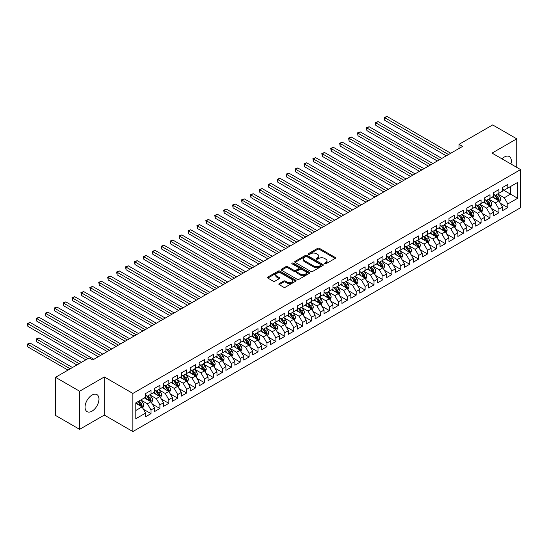 <?xml version="1.0" encoding="UTF-8"?>
<svg xmlns="http://www.w3.org/2000/svg" width="548" height="548" viewBox="0 0 548 548"><rect width="100%" height="100%" fill="white"/><g stroke="black" fill="none" stroke-linecap="round" stroke-linejoin="round"><path stroke-width="0.82" d="M324.622 263.807A0.87 0.5 0 0 0 325.848 263.807L335.15 258.437A1.24 0.712 0 0 0 335.513 257.93A1.24 0.712 0 0 0 335.15 257.423L319.388 248.326A1.24 0.712 0 0 0 317.635 248.326L308.332 253.697A0.87 0.5 0 0 0 308.079 254.053A0.87 0.5 0 0 0 308.332 254.402A0.87 0.5 0 0 0 309.558 254.402L310.764 253.71A3.966 2.288 0 0 1 316.367 253.71L317.682 254.471A3.966 2.288 0 0 1 318.84 256.087A3.966 2.288 0 0 1 317.682 257.704L316.477 258.396A0.87 0.5 0 0 0 316.223 258.752A0.87 0.5 0 0 0 316.477 259.108A0.87 0.5 0 0 0 317.703 259.108L318.902 258.409A3.966 2.288 0 0 1 324.512 258.409L325.82 259.17A3.966 2.288 0 0 1 326.985 260.786A3.966 2.288 0 0 1 325.82 262.403L324.622 263.102A0.87 0.5 0 0 0 324.368 263.451A0.87 0.5 0 0 0 324.622 263.807L324.622 263.102M92.009 411.158A9.843 5.679 120 0 0 98.441 402.485A9.843 5.679 120 0 0 96.928 394.601A9.843 5.679 120 0 0 92.009 395.087A9.843 5.679 120 0 0 85.584 403.76A9.843 5.679 120 0 0 87.091 411.644A9.843 5.679 120 0 0 92.009 411.158M510.914 163.989A9.843 5.679 120 0 0 509.284 156.529A9.843 5.679 120 0 0 504.365 157.016A9.843 5.679 120 0 0 502.009 158.852M279.192 283.617A1.24 0.712 0 0 0 278.829 284.117A1.24 0.712 0 0 0 279.192 284.624L283.617 287.179A1.24 0.712 0 0 0 285.364 287.179L295.701 281.213A1.24 0.712 0 0 0 296.064 280.706A1.24 0.712 0 0 0 295.701 280.199L279.939 271.102A1.24 0.712 0 0 0 278.185 271.102L267.849 277.069A1.24 0.712 0 0 0 267.486 277.576A1.24 0.712 0 0 0 267.849 278.076L273.192 281.165A1.24 0.712 0 0 0 274.945 281.165L279.364 278.61A1.24 0.712 0 0 0 279.727 278.103A1.24 0.712 0 0 0 279.364 277.596L276.719 276.069A3.315 1.911 0 0 1 275.747 274.719A3.315 1.911 0 0 1 277.795 272.952A3.315 1.911 0 0 1 281.405 273.363L291.783 279.357A3.315 1.911 0 0 1 292.748 280.706A3.315 1.911 0 0 1 290.707 282.473A3.315 1.911 0 0 1 287.097 282.062L285.364 281.062A1.24 0.712 0 0 0 283.617 281.062L279.192 283.617L279.192 284.624M79.611 391.224L79.611 429.337L104.319 415.076L104.319 376.955L79.611 391.224L55.519 377.319L89.153 357.899L92.722 359.961L462.608 146.405L459.039 144.343L459.039 148.467M104.319 376.955L132.869 393.437L520.6 169.585L520.6 207.699L132.869 431.557L132.869 393.437M516.764 167.373L516.764 138.836L492.049 153.104L520.6 169.585M516.764 138.836L492.673 124.93L459.039 144.343M310.846 271.459A1.24 0.712 0 0 0 312.6 271.459L322.936 265.492A1.24 0.712 0 0 0 323.299 264.985A1.24 0.712 0 0 0 322.936 264.479L307.168 255.375A1.24 0.712 0 0 0 305.421 255.375L295.084 261.341A1.24 0.712 0 0 0 294.721 261.848A1.24 0.712 0 0 0 295.084 262.355L310.846 271.459M292.413 263.999A0.87 0.5 0 0 1 293.29 264.115L309.298 273.363L298.982 279.316A1.24 0.712 0 0 1 297.228 279.316L281.466 270.219L281.466 269.205A1.24 0.712 0 0 0 281.103 269.712A1.24 0.712 0 0 0 281.466 270.219M281.466 269.205L285.892 266.65A1.24 0.712 0 0 1 287.645 266.65L294.036 270.342A1.24 0.712 0 0 0 295.783 270.342L298.722 268.65A1.24 0.712 0 0 0 299.085 268.143A1.24 0.712 0 0 0 298.722 267.636L292.063 263.794A0.87 0.5 0 0 1 291.81 263.444A0.87 0.5 0 0 1 292.344 262.978A0.87 0.5 0 0 1 293.29 263.088L309.319 272.342A1.24 0.712 0 0 1 309.682 272.842A1.24 0.712 0 0 1 309.319 273.349L309.319 272.342M502.489 189.519L510.517 194.156L510.517 186.532L517.655 182.409L507.845 188.074L507.845 184.423L502.489 187.512L502.489 191.17L498.92 193.225L498.92 189.574L493.57 192.663L493.57 196.321L490.001 198.376L490.001 194.718L484.644 197.814L484.644 201.472L481.076 203.527L481.076 199.869L475.726 202.966L475.726 206.617L472.157 208.678L472.157 205.021L466.8 208.117L466.8 211.768L463.231 213.83L463.231 210.172L457.881 213.261L457.881 216.919L454.313 218.981L454.313 215.323L448.963 218.412L448.963 222.07L445.394 224.132L445.394 220.474L440.037 223.563L440.037 227.221L436.468 229.283L436.468 225.625L431.118 228.715L431.118 232.373L427.55 234.434L427.55 230.776L422.193 233.866L422.193 237.524L418.624 239.586L418.624 235.928L413.274 239.017L413.274 242.675L409.705 244.737L409.705 241.079L404.356 244.168L404.356 247.826L400.787 249.888L400.787 246.23L395.43 249.319L395.43 252.977L391.861 255.039L391.861 251.381L386.511 254.471L386.511 258.129L382.942 260.19L382.942 256.533L377.586 259.622L377.586 263.28L374.017 265.342L374.017 261.684L368.667 264.773L368.667 268.431L365.098 270.493L365.098 266.835L359.741 269.924L359.741 273.582L356.179 275.637L356.179 271.986L350.823 275.075L350.823 278.733L347.254 280.788L347.254 277.137L341.904 280.227L341.904 283.885L338.335 285.94L338.335 282.282L332.979 285.378L332.979 289.036L329.41 291.091L329.41 287.433L324.06 290.529L324.06 294.18L320.491 296.242L320.491 292.584L315.134 295.68L315.134 299.331L311.565 301.393L311.565 297.735L306.216 300.825L306.216 304.483L302.647 306.544L302.647 302.886L297.297 305.976L297.297 309.634L293.728 311.696L293.728 308.038L288.371 311.127L288.371 314.785L284.802 316.847L284.802 313.189L279.453 316.278L279.453 319.936L275.884 321.998L275.884 318.34L270.527 321.429L270.527 325.087L266.958 327.149L266.958 323.491L261.608 326.581L261.608 330.239L258.04 332.3L258.04 328.642L252.69 331.732L252.69 335.39L249.121 337.452L249.121 333.794L243.764 336.883L243.764 340.541L240.195 342.603L240.195 338.945L234.845 342.034L234.845 345.692L231.277 347.754L231.277 344.096L225.92 347.185L225.92 350.843L222.351 352.905L222.351 349.247L217.001 352.337L217.001 355.995L213.432 358.056L213.432 354.398L208.076 357.488L208.076 361.146L204.514 363.201L204.514 359.55L199.157 362.639L199.157 366.297L195.588 368.352L195.588 364.701L190.238 367.79L190.238 371.448L186.669 373.503L186.669 369.845L181.313 372.941L181.313 376.599L177.744 378.654L177.744 374.996L172.394 378.093L172.394 381.744L168.825 383.805L168.825 380.148L163.468 383.244L163.468 386.895L159.9 388.957L159.9 385.299L154.55 388.388L154.55 392.046L150.981 394.108L150.981 390.45L145.631 393.539L145.631 397.197L135.815 402.862L135.815 418.727L145.631 413.062L142.062 406.883L135.815 403.28M517.655 182.409L517.655 198.273L507.845 203.938L504.276 197.76L497.803 194.026M500.303 203.246L507.845 207.596L507.845 203.938M507.845 207.596L502.489 210.692L502.489 207.034L498.92 209.089L495.351 202.911L488.885 199.177M491.385 208.398L498.92 212.747L498.92 209.089M498.92 212.747L493.57 215.837L493.57 212.186L490.001 214.241L486.432 208.062L479.959 204.329M482.459 213.549L490.001 217.899L490.001 214.241M490.001 217.899L484.644 220.988L484.644 217.337L481.076 219.392L477.507 213.213L471.04 209.48M473.541 218.7L481.076 223.05L481.076 219.392M481.076 223.05L475.726 226.139L475.726 222.481L472.157 224.543L468.588 218.364L462.122 214.631M464.615 223.851L472.157 228.201L472.157 224.543M472.157 228.201L466.8 231.29L466.8 227.632L463.231 229.694L459.669 223.516L453.196 219.782M455.696 229.002L463.231 233.352L463.231 229.694M463.231 233.352L457.881 236.441L457.881 232.784L454.313 234.845L450.744 228.667L444.277 224.933M446.778 234.154L454.313 238.503L454.313 234.845M454.313 238.503L448.963 241.593L448.963 237.935L445.394 239.997L441.825 233.818L435.352 230.085M437.852 239.305L445.394 243.655L445.394 239.997M445.394 243.655L440.037 246.744L440.037 243.086L436.468 245.148L432.899 238.969L426.433 235.236M428.933 244.456L436.468 248.806L436.468 245.148M436.468 248.806L431.118 251.895L431.118 248.237L427.55 250.299L423.981 244.12L417.514 240.38M420.008 249.6L427.55 253.957L427.55 250.299M427.55 253.957L422.193 257.046L422.193 253.388L418.624 255.45L415.055 249.272L408.589 245.531M411.089 254.751L418.624 259.108L418.624 255.45M418.624 259.108L413.274 262.197L413.274 258.54L409.705 260.601L406.137 254.416L399.67 250.683M402.164 259.903L409.705 264.259L409.705 260.601M409.705 264.259L404.356 267.349L404.356 263.691L400.787 265.753L397.218 259.567L390.745 255.834M393.245 265.054L400.787 269.411L400.787 265.753M400.787 269.411L395.43 272.5L395.43 268.842L391.861 270.904L388.292 264.718L381.826 260.985M384.326 270.205L391.861 274.562L391.861 270.904M391.861 274.562L386.511 277.651L386.511 273.993L382.942 276.055L379.374 269.869L372.907 266.136M375.401 275.356L382.942 279.713L382.942 276.055M382.942 279.713L377.586 282.802L377.586 279.144L374.017 281.206L370.448 275.021L363.982 271.287M366.482 280.508L374.017 284.857L374.017 281.206M374.017 284.857L368.667 287.953L368.667 284.296L365.098 286.357L361.529 280.172L355.063 276.439M357.556 285.659L365.098 290.008L365.098 286.357M365.098 290.008L359.741 293.105L359.741 289.447L356.179 291.502L352.611 285.323L346.137 281.59M348.638 290.81L356.179 295.16L356.179 291.502M356.179 295.16L350.823 298.256L350.823 294.598L347.254 296.653L343.685 290.474L337.219 286.741M339.719 295.961L347.254 300.311L347.254 296.653M347.254 300.311L341.904 303.4L341.904 299.749L338.335 301.804L334.766 295.625L328.293 291.892M330.793 301.112L338.335 305.462L338.335 301.804M338.335 305.462L332.979 308.551L332.979 304.9L329.41 306.955L325.841 300.777L319.374 297.043M321.875 306.264L329.41 310.613L329.41 306.955M329.41 310.613L324.06 313.703L324.06 310.045L320.491 312.107L316.922 305.928L310.456 302.195M312.949 311.415L320.491 315.764L320.491 312.107M320.491 315.764L315.134 318.854L315.134 315.196L311.565 317.258L307.997 311.079L301.53 307.346M304.03 316.566L311.565 320.916L311.565 317.258M311.565 320.916L306.216 324.005L306.216 320.347L302.647 322.409L299.078 316.23L292.611 312.497M295.112 321.717L302.647 326.067L302.647 322.409M302.647 326.067L297.297 329.156L297.297 325.498L293.728 327.56L290.159 321.381L283.686 317.648M286.186 326.868L293.728 331.218L293.728 327.56M293.728 331.218L288.371 334.307L288.371 330.65L284.802 332.711L281.234 326.533L274.767 322.799M277.267 332.019L284.802 336.369L284.802 332.711M284.802 336.369L279.453 339.459L279.453 335.801L275.884 337.863L272.315 331.684L265.849 327.944M268.342 337.164L275.884 341.52L275.884 337.863M275.884 341.52L270.527 344.61L270.527 340.952L266.958 343.014L263.389 336.835L256.923 333.095M259.423 342.315L266.958 346.672L266.958 343.014M266.958 346.672L261.608 349.761L261.608 346.103L258.04 348.165L254.471 341.979L248.004 338.246M250.498 347.466L258.04 351.823L258.04 348.165M258.04 351.823L252.69 354.912L252.69 351.254L249.121 353.316L245.552 347.131L239.079 343.397M241.579 352.617L249.121 356.974L249.121 353.316M249.121 356.974L243.764 360.063L243.764 356.406L240.195 358.467L236.626 352.282L230.16 348.549M232.66 357.769L240.195 362.125L240.195 358.467M240.195 362.125L234.845 365.215L234.845 361.557L231.277 363.619L227.708 357.433L221.241 353.7M223.735 362.92L231.277 367.276L231.277 363.619M231.277 367.276L225.92 370.366L225.92 366.708L222.351 368.77L218.782 362.584L212.316 358.851M214.816 368.071L222.351 372.421L222.351 368.77M222.351 372.421L217.001 375.517L217.001 371.859L213.432 373.921L209.863 367.735L203.397 364.002M205.89 373.222L213.432 377.572L213.432 373.921M213.432 377.572L208.076 380.668L208.076 377.01L204.514 379.065L200.945 372.887L194.471 369.153M196.972 378.373L204.514 382.723L204.514 379.065M204.514 382.723L199.157 385.819L199.157 382.161L195.588 384.216L192.019 378.038L185.553 374.305M188.053 383.525L195.588 387.874L195.588 384.216M195.588 387.874L190.238 390.964L190.238 387.313L186.669 389.368L183.101 383.189L176.627 379.456M179.128 388.676L186.669 393.026L186.669 389.368M186.669 393.026L181.313 396.115L181.313 392.464L177.744 394.519L174.175 388.34L167.709 384.607M170.209 393.827L177.744 398.177L177.744 394.519M177.744 398.177L172.394 401.266L172.394 397.608L168.825 399.67L165.256 393.491L158.79 389.758M161.283 398.978L168.825 403.328L168.825 399.67M168.825 403.328L163.468 406.417L163.468 402.759L159.9 404.821L156.331 398.643L149.864 394.909M152.365 404.129L159.9 408.479L159.9 404.821M159.9 408.479L154.55 411.569L154.55 407.911L150.981 409.973L147.412 403.794L140.946 400.061M143.439 409.281L150.981 413.63L150.981 409.973M150.981 413.63L145.631 416.72L145.631 413.062M145.631 395.142L147.412 396.17L150.981 394.108M135.815 410.486L142.062 406.883M154.55 389.991L156.331 391.019L159.9 388.957M147.412 403.794L150.981 401.732L144.377 397.923M154.55 407.911L150.981 401.732M163.468 384.84L165.256 385.867L168.825 383.805M156.331 398.643L159.9 396.581L153.303 392.772M163.468 402.759L159.9 396.581M172.394 379.689L174.175 380.716L177.744 378.654M165.256 393.491L168.825 391.43L162.222 387.621M172.394 397.608L168.825 391.43M181.313 374.537L183.101 375.565L186.669 373.503M174.175 388.34L177.744 386.278L171.14 382.47M181.313 392.464L177.744 386.278M190.238 369.386L192.019 370.414L195.588 368.352M183.101 383.189L186.669 381.127L180.066 377.319M190.238 387.313L186.669 381.127M199.157 364.235L200.945 365.263L204.514 363.201M192.019 378.038L195.588 375.976L188.985 372.167M199.157 382.161L195.588 375.976M208.076 359.084L209.863 360.111L213.432 358.056M200.945 372.887L204.514 370.825L197.91 367.016M208.076 377.01L204.514 370.825M217.001 353.933L218.782 354.96L222.351 352.905M209.863 367.735L213.432 365.674L206.829 361.865M217.001 371.859L213.432 365.674M225.92 348.781L227.708 349.809L231.277 347.754M218.782 362.584L222.351 360.522L215.754 356.714M225.92 366.708L222.351 360.522M234.845 343.63L236.626 344.658L240.195 342.603M227.708 357.433L231.277 355.378L224.673 351.563M234.845 361.557L231.277 355.378M243.764 338.479L245.552 339.513L249.121 337.452M236.626 352.282L240.195 350.227L233.592 346.411M243.764 356.406L240.195 350.227M252.69 333.328L254.471 334.362L258.04 332.3M245.552 347.131L249.121 345.076L242.517 341.26M252.69 351.254L249.121 345.076M261.608 328.177L263.389 329.211L266.958 327.149M254.471 341.979L258.04 339.924L251.436 336.109M261.608 346.103L258.04 339.924M270.527 323.025L272.315 324.06L275.884 321.998M263.389 336.835L266.958 334.773L260.362 330.958M270.527 340.952L266.958 334.773M279.453 317.874L281.234 318.909L284.802 316.847M272.315 331.684L275.884 329.622L269.28 325.807M279.453 335.801L275.884 329.622M288.371 312.723L290.159 313.757L293.728 311.696M281.234 326.533L284.802 324.471L278.199 320.655M288.371 330.65L284.802 324.471M297.297 307.579L299.078 308.606L302.647 306.544M290.159 321.381L293.728 319.32L287.125 315.511M297.297 325.498L293.728 319.32M306.216 302.428L307.997 303.455L311.565 301.393M299.078 316.23L302.647 314.168L296.043 310.36M306.216 320.347L302.647 314.168M315.134 297.276L316.922 298.304L320.491 296.242M307.997 311.079L311.565 309.017L304.969 305.209M315.134 315.196L311.565 309.017M324.06 292.125L325.841 293.153L329.41 291.091M316.922 305.928L320.491 303.866L313.888 300.057M324.06 310.045L320.491 303.866M332.979 286.974L334.766 288.001L338.335 285.94M325.841 300.777L329.41 298.715L322.806 294.906M332.979 304.9L329.41 298.715M341.904 281.823L343.685 282.85L347.254 280.788M334.766 295.625L338.335 293.564L331.732 289.755M341.904 299.749L338.335 293.564M350.823 276.671L352.611 277.699L356.179 275.637M343.685 290.474L347.254 288.412L340.651 284.604M350.823 294.598L347.254 288.412M359.741 271.52L361.529 272.548L365.098 270.493M352.611 285.323L356.179 283.261L349.576 279.453M359.741 289.447L356.179 283.261M368.667 266.369L370.448 267.397L374.017 265.342M361.529 280.172L365.098 278.11L358.495 274.301M368.667 284.296L365.098 278.11M377.586 261.218L379.374 262.245L382.942 260.19M370.448 275.021L374.017 272.959L367.42 269.15M377.586 279.144L374.017 272.959M386.511 256.067L388.292 257.094L391.861 255.039M379.374 269.869L382.942 267.814L376.339 263.999M386.511 273.993L382.942 267.814M395.43 250.916L397.218 251.95L400.787 249.888M388.292 264.718L391.861 262.663L385.258 258.848M395.43 268.842L391.861 262.663M404.356 245.764L406.137 246.799L409.705 244.737M397.218 259.567L400.787 257.512L394.183 253.697M404.356 263.691L400.787 257.512M413.274 240.613L415.055 241.647L418.624 239.586M406.137 254.416L409.705 252.361L403.102 248.545M413.274 258.54L409.705 252.361M422.193 235.462L423.981 236.496L427.55 234.434M415.055 249.272L418.624 247.21L412.028 243.394M422.193 253.388L418.624 247.21M431.118 230.311L432.899 231.345L436.468 229.283M423.981 244.12L427.55 242.058L420.946 238.243M431.118 248.237L427.55 242.058M440.037 225.16L441.825 226.194L445.394 224.132M432.899 238.969L436.468 236.907L429.865 233.092M440.037 243.086L436.468 236.907M448.963 220.015L450.744 221.043L454.313 218.981M441.825 233.818L445.394 231.756L438.79 227.947M448.963 237.935L445.394 231.756M457.881 214.864L459.669 215.891L463.231 213.83M450.744 228.667L454.313 226.605L447.709 222.796M457.881 232.784L454.313 226.605M466.8 209.713L468.588 210.74L472.157 208.678M459.669 223.516L463.231 221.454L456.635 217.645M466.8 227.632L463.231 221.454M475.726 204.562L477.507 205.589L481.076 203.527M468.588 218.364L472.157 216.302L465.553 212.494M475.726 222.481L472.157 216.302M484.644 199.41L486.432 200.438L490.001 198.376M477.507 213.213L481.076 211.151L474.479 207.343M484.644 217.337L481.076 211.151M493.57 194.259L495.351 195.287L498.92 193.225M486.432 208.062L490.001 206L483.398 202.191M493.57 212.186L490.001 206M502.489 189.108L504.276 190.135L507.845 188.074M495.351 202.911L498.92 200.849L492.316 197.04M502.489 207.034L498.92 200.849M55.519 377.319L55.519 415.432L79.611 429.337M104.319 415.076L132.869 431.557M504.276 197.76L510.517 194.156L517.655 198.273M324.964 263.931L325.82 263.437A3.966 2.288 0 0 0 326.985 261.821L326.985 260.786M318.84 256.087L318.84 257.115A3.966 2.288 0 0 1 317.682 258.731L316.819 259.231M335.15 257.423L335.15 258.437L319.388 249.354A1.24 0.712 0 0 0 317.635 249.354L308.675 254.525M322.916 265.499L307.168 256.409A1.24 0.712 0 0 0 305.421 256.409L295.105 262.362L295.084 261.341M320.744 265.335A0.87 0.5 0 0 0 320.998 264.985A0.87 0.5 0 0 0 320.744 264.629L306.907 256.642A0.87 0.5 0 0 0 305.681 256.642L304.414 257.375A3.966 2.288 0 0 0 303.25 258.992A3.966 2.288 0 0 0 304.414 260.608L313.867 266.068A3.966 2.288 0 0 0 319.477 266.068L320.744 265.335L320.744 266.369A0.87 0.5 0 0 0 320.998 266.013L320.998 264.985M303.25 258.992L303.25 260.026A3.966 2.288 0 0 0 304.414 261.643L304.414 260.608M320.744 266.369L319.477 267.102A3.966 2.288 0 0 1 313.867 267.102L304.414 261.643M281.487 270.226L285.892 267.684L285.892 266.65M299.085 268.143L299.085 269.171A1.24 0.712 0 0 1 298.722 269.678L295.783 271.376A1.24 0.712 0 0 1 294.036 271.376L287.645 267.684A1.24 0.712 0 0 0 285.892 267.684M300.667 274.171A3.315 1.911 0 0 0 304.277 274.589A3.315 1.911 0 0 0 306.325 272.822A3.315 1.911 0 0 0 305.352 271.466L301.695 269.356A1.24 0.712 0 0 0 299.948 269.356L297.009 271.048A1.24 0.712 0 0 0 296.653 271.555A1.24 0.712 0 0 0 297.009 272.061L300.667 274.171L300.667 275.206A3.315 1.911 0 0 0 304.277 275.617A3.315 1.911 0 0 0 306.325 273.849L306.325 272.822M296.653 271.555L296.653 272.589A1.24 0.712 0 0 0 297.009 273.089L297.009 272.061M300.667 275.206L297.009 273.089M292.748 280.706L292.748 281.741A3.315 1.911 0 0 1 290.707 283.508A3.315 1.911 0 0 1 287.097 283.09L285.364 282.09A1.24 0.712 0 0 0 283.617 282.09L279.206 284.638M275.747 274.719L275.747 275.747A3.315 1.911 0 0 0 276.719 277.096L276.719 276.069M279.35 278.617L276.719 277.096M295.68 281.22L279.939 272.13A1.24 0.712 0 0 0 278.185 272.13L267.869 278.089M499.584 201.993L500.687 199.294A3.343 1.932 -120 0 0 499.618 196.451L497.728 193.917M494.707 198.417L493.262 196.492M384.751 140.911L428.44 166.133L366.907 130.609L366.907 128.033L369.14 126.746L432.899 163.557M494.358 194.718L496.851 198.047A3.343 1.932 60 0 1 497.81 200.054L498.879 199.438A3.343 1.932 -120 0 0 497.927 197.424L496.029 194.896M494.947 195.054L497.289 198.177A1.706 0.986 60 0 1 497.598 198.698L498.879 199.438M448.511 154.543L384.751 117.731L386.984 116.443L450.744 153.255M446.284 155.831L384.751 120.307L384.751 117.731L384.264 117.45L386.984 116.443M384.751 120.307L384.264 117.45M490.659 207.144L491.768 204.445A3.343 1.932 -120 0 0 490.7 201.602L488.802 199.068M485.781 203.568L484.343 201.643M375.832 146.063L419.521 171.284L357.988 135.76L357.988 133.185L360.221 131.897L423.981 168.709M485.439 199.862L487.932 203.198A3.343 1.932 60 0 1 488.891 205.205L489.96 204.589A3.343 1.932 -120 0 0 489.001 202.575L487.11 200.047M486.028 200.205L488.364 203.329A1.706 0.986 60 0 1 488.679 203.849L489.96 204.589M481.74 212.295L482.843 209.596A3.343 1.932 -120 0 0 481.774 206.747L479.884 204.219M476.863 208.72L475.417 206.795M366.907 151.214L410.596 176.435L349.069 140.911L349.069 138.336L351.295 137.048L415.055 173.86M476.513 205.014L479.014 208.35A3.343 1.932 60 0 1 479.966 210.357L481.041 209.74A3.343 1.932 -120 0 0 480.082 207.726L478.185 205.199M477.103 205.356L479.445 208.48A1.706 0.986 60 0 1 479.753 209L481.041 209.74M439.592 159.694L375.832 122.882L378.058 121.594L441.825 158.406M437.359 160.982L375.832 125.458L375.832 122.882L375.339 122.601L378.058 121.594M375.832 125.458L375.339 122.601M430.673 164.845L366.42 127.753L369.14 126.746M366.907 130.609L366.42 127.753M472.814 217.446L473.924 214.748A3.343 1.932 -120 0 0 472.856 211.898L470.958 209.37M467.937 213.871L466.499 211.946M357.988 156.365L401.677 181.587L340.144 146.063L340.144 143.487L342.377 142.199L406.137 179.011M467.595 210.165L470.088 213.494A3.343 1.932 60 0 1 471.047 215.508L472.116 214.891A3.343 1.932 -120 0 0 471.164 212.877L469.266 210.35M468.184 210.507L470.526 213.631A1.706 0.986 60 0 1 470.835 214.152L472.116 214.891M463.896 222.598L464.999 219.899A3.343 1.932 -120 0 0 463.937 217.049L462.039 214.521M459.019 219.022L457.58 217.097M349.069 161.516L392.752 186.738L331.225 151.214L331.225 148.638L333.451 147.35L397.218 184.162M458.676 215.316L461.169 218.645A3.343 1.932 60 0 1 462.128 220.659L463.197 220.043A3.343 1.932 -120 0 0 462.238 218.029L460.341 215.501M459.258 215.659L461.601 218.782A1.706 0.986 60 0 1 461.909 219.303L463.197 220.043M421.748 169.996L357.495 132.904L360.221 131.897M357.988 135.76L357.495 132.904M412.829 175.148L348.576 138.055L351.295 137.048M349.069 140.911L348.576 138.055M454.97 227.749L456.08 225.05A3.343 1.932 -120 0 0 455.011 222.2L453.114 219.673M450.1 224.173L448.654 222.248M340.144 166.667L383.833 191.889L322.299 156.365L322.299 153.789L324.532 152.502L388.292 189.313M449.75 220.467L452.244 223.796A3.343 1.932 60 0 1 453.203 225.81L454.271 225.194A3.343 1.932 -120 0 0 453.319 223.18L451.422 220.652M450.34 220.81L452.682 223.933A1.706 0.986 60 0 1 452.99 224.454L454.271 225.194M403.903 180.299L339.65 143.206L342.377 142.199M340.144 146.063L339.65 143.206M446.051 232.9L447.154 230.201A3.343 1.932 -120 0 0 446.093 227.352L444.195 224.824M441.174 229.324L439.736 227.399M331.225 171.819L374.914 197.04L313.381 161.516L313.381 158.941L315.607 157.653L379.374 194.465M440.832 225.618L443.325 228.948A3.343 1.932 60 0 1 444.284 230.961L445.353 230.345A3.343 1.932 -120 0 0 444.394 228.331L442.503 225.803M441.421 225.961L443.757 229.085A1.706 0.986 60 0 1 444.072 229.598L445.353 230.345M394.985 185.45L330.732 148.35L333.451 147.35M331.225 151.214L330.732 148.35M437.133 238.051L438.236 235.352A3.343 1.932 -120 0 0 437.167 232.503L435.276 229.975M432.256 234.476L430.81 232.551M322.299 176.97L365.989 202.191L304.455 166.667L304.455 164.092L306.688 162.804L370.448 199.616M431.906 230.77L434.406 234.099A3.343 1.932 60 0 1 435.359 236.113L436.434 235.496A3.343 1.932 -120 0 0 435.475 233.482L433.578 230.955M432.495 231.112L434.838 234.236A1.706 0.986 60 0 1 435.146 234.75L436.434 235.496M428.207 243.202L429.317 240.504A3.343 1.932 -120 0 0 428.248 237.654L426.351 235.126M423.33 239.62L421.892 237.702M313.381 182.121L357.07 207.343L295.536 171.819L295.536 169.243L297.769 167.955L361.529 204.767M422.988 235.921L425.481 239.25A3.343 1.932 60 0 1 426.44 241.264L427.509 240.647A3.343 1.932 -120 0 0 426.55 238.633L424.659 236.106M423.577 236.263L425.919 239.387A1.706 0.986 60 0 1 426.228 239.901L427.509 240.647M419.289 248.354L420.391 245.655A3.343 1.932 -120 0 0 419.323 242.805L417.432 240.277M414.411 244.771L412.973 242.853M304.455 187.265L348.144 212.494L286.618 176.97L286.618 174.394L288.844 173.106L352.611 209.918M414.069 241.072L416.562 244.401A3.343 1.932 60 0 1 417.514 246.415L418.59 245.792A3.343 1.932 -120 0 0 417.631 243.785L415.733 241.257M414.651 241.415L416.994 244.538A1.706 0.986 60 0 1 417.302 245.052L418.59 245.792M410.363 253.505L411.473 250.806A3.343 1.932 -120 0 0 410.404 247.956L408.507 245.429M405.486 249.922L404.047 248.004M295.536 192.417L339.226 217.645L277.692 182.114L277.692 179.539L279.925 178.258L343.685 215.069M405.143 246.223L407.637 249.552A3.343 1.932 60 0 1 408.596 251.566L409.664 250.943A3.343 1.932 -120 0 0 408.712 248.936L406.815 246.408M405.732 246.566L408.075 249.689A1.706 0.986 60 0 1 408.383 250.203L409.664 250.943M401.444 258.656L402.547 255.957A3.343 1.932 -120 0 0 401.485 253.108L399.588 250.58M396.567 255.073L395.129 253.155M286.618 197.568L330.3 222.796L268.773 187.265L268.773 184.69L271 183.402L334.766 220.221M396.225 251.374L398.718 254.704A3.343 1.932 60 0 1 399.677 256.717L400.746 256.094A3.343 1.932 -120 0 0 399.787 254.087L397.896 251.553M396.814 251.71L399.15 254.841A1.706 0.986 60 0 1 399.465 255.354L400.746 256.094M392.526 263.807L393.628 261.101A3.343 1.932 -120 0 0 392.56 258.259L390.669 255.731M387.648 260.225L386.203 258.3M277.692 202.719L321.381 227.947L259.848 192.417L259.848 189.841L262.081 188.553L325.841 225.372M387.299 256.526L389.792 259.855A3.343 1.932 60 0 1 390.751 261.869L391.82 261.245A3.343 1.932 -120 0 0 390.868 259.238L388.97 256.704M387.888 256.861L390.231 259.992A1.706 0.986 60 0 1 390.539 260.506L391.82 261.245M383.6 268.952L384.71 266.253A3.343 1.932 -120 0 0 383.641 263.41L381.744 260.875M378.723 265.376L377.284 263.451M268.773 207.87L312.463 233.092L250.929 197.568L250.929 194.992L253.162 193.704L316.922 230.516M378.38 261.677L380.874 265.006A3.343 1.932 60 0 1 381.833 267.013L382.901 266.397A3.343 1.932 -120 0 0 381.942 264.389L380.052 261.855M378.969 262.013L381.305 265.143A1.706 0.986 60 0 1 381.62 265.657L382.901 266.397M374.681 274.103L375.784 271.404A3.343 1.932 -120 0 0 374.716 268.561L372.825 266.027M369.804 270.527L368.366 268.602M259.848 213.021L303.537 238.243L242.011 202.719L242.011 200.143L244.237 198.856L307.997 235.667M369.462 266.828L371.955 270.157A3.343 1.932 60 0 1 372.907 272.164L373.983 271.548A3.343 1.932 -120 0 0 373.024 269.541L371.126 267.006M370.044 267.164L372.387 270.287A1.706 0.986 60 0 1 372.695 270.808L373.983 271.548M365.756 279.254L366.865 276.555A3.343 1.932 -120 0 0 365.797 273.712L363.899 271.178M360.879 275.678L359.44 273.753M250.929 218.173L294.619 243.394L233.085 207.87L233.085 205.294L235.318 204.007L299.078 240.819M360.536 271.979L363.029 275.308A3.343 1.932 60 0 1 363.988 277.315L365.057 276.699A3.343 1.932 -120 0 0 364.105 274.692L362.207 272.157M361.125 272.315L363.468 275.439A1.706 0.986 60 0 1 363.776 275.959L365.057 276.699M386.066 190.601L321.813 153.502L324.532 152.502M322.299 156.365L321.813 153.502M377.14 195.752L312.887 158.653L315.607 157.653M313.381 161.516L312.887 158.653M368.222 200.904L303.969 163.804L306.688 162.804M304.455 166.667L303.969 163.804M359.296 206.055L295.043 168.955L297.769 167.955M295.536 171.819L295.043 168.955M350.378 211.206L286.125 174.106L288.844 173.106M286.618 176.97L286.125 174.106M341.459 216.357L277.206 179.258L279.925 178.258M277.692 182.114L277.206 179.258M332.533 221.508L268.28 184.409L271 183.402M268.773 187.265L268.28 184.409M323.615 226.653L259.362 189.56L262.081 188.553M259.848 192.417L259.362 189.56M314.689 231.804L250.436 194.711L253.162 193.704M250.929 197.568L250.436 194.711M356.837 284.405L357.94 281.706A3.343 1.932 -120 0 0 356.878 278.864L354.981 276.329M351.96 280.829L350.521 278.905M242.011 223.324L285.693 248.545L224.166 213.021L224.166 210.446L226.393 209.158L290.159 245.97M351.617 277.13L354.111 280.46A3.343 1.932 60 0 1 355.07 282.467L356.138 281.85A3.343 1.932 -120 0 0 355.179 279.836L353.282 277.309M352.206 277.466L354.542 280.59A1.706 0.986 60 0 1 354.851 281.11L356.138 281.85M305.77 236.955L241.517 199.862L244.237 198.856M242.011 202.719L241.517 199.862M347.911 289.556L349.021 286.857A3.343 1.932 -120 0 0 347.953 284.015L346.055 281.48M343.041 285.981L341.596 284.056M233.085 228.475L276.774 253.697L215.241 218.173L215.241 215.597L217.474 214.309L281.234 251.121M342.692 282.282L345.185 285.611A3.343 1.932 60 0 1 346.144 287.618L347.213 287.001A3.343 1.932 -120 0 0 346.261 284.987L344.363 282.46M343.281 282.617L345.624 285.741A1.706 0.986 60 0 1 345.932 286.262L347.213 287.001M296.845 242.106L232.599 205.014L235.318 204.007M233.085 207.87L232.599 205.014M338.993 294.708L340.103 292.009A3.343 1.932 -120 0 0 339.034 289.166L337.136 286.631M334.116 291.132L332.677 289.207M224.166 233.626L267.856 258.848L206.322 223.324L206.322 220.748L208.548 219.46L272.315 256.272M333.773 287.426L336.267 290.762A3.343 1.932 60 0 1 337.226 292.769L338.294 292.153A3.343 1.932 -120 0 0 337.335 290.139L335.445 287.611M334.362 287.769L336.698 290.892A1.706 0.986 60 0 1 337.013 291.413L338.294 292.153M287.926 247.258L223.673 210.165L226.393 209.158M224.166 213.021L223.673 210.165M330.074 299.859L331.177 297.16A3.343 1.932 -120 0 0 330.108 294.31L328.218 291.783M325.197 296.283L323.752 294.358M215.241 238.777L258.93 263.999L197.396 228.475L197.396 225.899L199.63 224.612L263.389 261.423M324.848 292.577L327.348 295.913A3.343 1.932 60 0 1 328.3 297.92L329.375 297.304A3.343 1.932 -120 0 0 328.416 295.29L326.519 292.762M325.437 292.92L327.779 296.043A1.706 0.986 60 0 1 328.088 296.564L329.375 297.304M279.007 252.409L214.754 215.316L217.474 214.309M215.241 218.173L214.754 215.316M321.149 305.01L322.258 302.311A3.343 1.932 -120 0 0 321.19 299.461L319.292 296.934M316.271 301.434L314.833 299.509M206.322 243.929L250.011 269.15L188.478 233.626L188.478 231.051L190.711 229.763L254.471 266.575M315.929 297.728L318.422 301.058A3.343 1.932 60 0 1 319.381 303.071L320.45 302.455A3.343 1.932 -120 0 0 319.491 300.441L317.6 297.913M316.518 298.071L318.861 301.195A1.706 0.986 60 0 1 319.169 301.715L320.45 302.455M270.082 257.56L205.829 220.467L208.548 219.46M206.322 223.324L205.829 220.467M312.23 310.161L313.333 307.462A3.343 1.932 -120 0 0 312.271 304.613L310.374 302.085M307.353 306.585L305.914 304.661M197.396 249.08L241.086 274.301L179.559 238.777L179.559 236.202L181.785 234.914L245.552 271.726M307.01 302.88L309.504 306.209A3.343 1.932 60 0 1 310.456 308.223L311.531 307.606A3.343 1.932 -120 0 0 310.572 305.592L308.675 303.065M307.592 303.222L309.935 306.346A1.706 0.986 60 0 1 310.243 306.866L311.531 307.606M261.163 262.711L196.91 225.618L199.63 224.612M197.396 228.475L196.91 225.618M303.304 315.312L304.414 312.613A3.343 1.932 -120 0 0 303.345 309.764L301.448 307.236M298.434 311.737L296.989 309.812M188.478 254.231L232.167 279.453L170.633 243.929L170.633 241.353L172.867 240.065L236.626 276.877M298.085 308.031L300.578 311.36A3.343 1.932 60 0 1 301.537 313.374L302.606 312.757A3.343 1.932 -120 0 0 301.653 310.743L299.756 308.216M298.674 308.373L301.016 311.497A1.706 0.986 60 0 1 301.325 312.018L302.606 312.757M252.238 267.862L187.985 230.77L190.711 229.763M188.478 233.626L187.985 230.77M294.386 320.464L295.488 317.765A3.343 1.932 -120 0 0 294.427 314.915L292.529 312.387M289.508 316.888L288.07 314.963M179.559 259.382L223.248 284.604L161.715 249.08L161.715 246.504L163.941 245.216L227.708 282.028M289.166 313.182L291.659 316.511A3.343 1.932 60 0 1 292.618 318.525L293.687 317.909A3.343 1.932 -120 0 0 292.728 315.895L290.837 313.367M289.755 313.524L292.091 316.648A1.706 0.986 60 0 1 292.406 317.162L293.687 317.909M243.319 273.014L179.066 235.914L181.785 234.914M179.559 238.777L179.066 235.914M285.467 325.615L286.57 322.916A3.343 1.932 -120 0 0 285.501 320.066L283.611 317.539M280.59 322.039L279.144 320.114M170.633 264.533L214.323 289.755L152.789 254.231L152.789 251.655L155.022 250.368L218.782 287.179M280.24 318.333L282.741 321.662A3.343 1.932 60 0 1 283.693 323.676L284.768 323.06A3.343 1.932 -120 0 0 283.809 321.046L281.912 318.518M280.829 318.676L283.172 321.799A1.706 0.986 60 0 1 283.48 322.313L284.768 323.06M234.4 278.165L170.147 241.065L172.867 240.065M170.633 243.929L170.147 241.065M276.541 330.766L277.651 328.067A3.343 1.932 -120 0 0 276.582 325.217L274.685 322.69M271.664 327.183L270.226 325.265M161.715 269.685L205.404 294.906L143.871 259.382L143.871 256.807L146.104 255.519L209.863 292.331M271.322 323.484L273.815 326.814A3.343 1.932 60 0 1 274.774 328.827L275.843 328.211A3.343 1.932 -120 0 0 274.884 326.197L272.993 323.669M271.911 323.827L274.253 326.951A1.706 0.986 60 0 1 274.562 327.464L275.843 328.211M225.475 283.316L161.222 246.216L163.941 245.216M161.715 249.08L161.222 246.216M267.623 335.917L268.726 333.218A3.343 1.932 -120 0 0 267.657 330.369L265.766 327.841M262.745 332.335L261.307 330.417M152.789 274.829L196.479 300.057L134.952 264.533L134.952 261.958L137.178 260.67L200.945 297.482M262.403 328.636L264.896 331.965A3.343 1.932 60 0 1 265.849 333.979L266.924 333.355A3.343 1.932 -120 0 0 265.965 331.348L264.067 328.821M262.985 328.978L265.328 332.102A1.706 0.986 60 0 1 265.636 332.615L266.924 333.355M216.556 288.467L152.303 251.368L155.022 250.368M152.789 254.231L152.303 251.368M258.697 341.068L259.807 338.369A3.343 1.932 -120 0 0 258.738 335.52L256.841 332.992M253.82 337.486L252.381 335.568M143.871 279.98L187.56 305.209L126.026 269.678L126.026 267.102L128.259 265.821L192.019 302.633M253.477 333.787L255.971 337.116A3.343 1.932 60 0 1 256.93 339.13L257.998 338.506A3.343 1.932 -120 0 0 257.046 336.499L255.149 333.972M254.066 334.129L256.409 337.253A1.706 0.986 60 0 1 256.717 337.767L257.998 338.506M207.63 293.618L143.377 256.519L146.104 255.519M143.871 259.382L143.377 256.519M249.778 346.22L250.881 343.521A3.343 1.932 -120 0 0 249.82 340.671L247.922 338.143M244.901 342.637L243.463 340.719M134.952 285.131L178.634 310.36L117.108 274.829L117.108 272.253L119.334 270.965L183.101 307.784M244.559 338.938L247.052 342.267A3.343 1.932 60 0 1 248.011 344.281L249.08 343.658A3.343 1.932 -120 0 0 248.121 341.651L246.223 339.116M245.148 339.274L247.484 342.404A1.706 0.986 60 0 1 247.792 342.918L249.08 343.658M198.712 298.77L134.459 261.67L137.178 260.67M134.952 264.533L134.459 261.67M240.86 351.371L241.963 348.665A3.343 1.932 -120 0 0 240.894 345.822L239.003 343.295M235.983 347.788L234.537 345.863M126.026 290.282L169.716 315.511L108.182 279.98L108.182 277.404L110.415 276.117L174.175 312.935M235.633 344.089L238.127 347.418A3.343 1.932 60 0 1 239.086 349.432L240.154 348.809A3.343 1.932 -120 0 0 239.202 346.802L237.305 344.267M236.222 344.425L238.565 347.555A1.706 0.986 60 0 1 238.873 348.069L240.154 348.809M189.793 303.921L125.54 266.821L128.259 265.821M126.026 269.678L125.54 266.821M231.934 356.515L233.044 353.816A3.343 1.932 -120 0 0 231.975 350.973L230.078 348.439M227.057 352.939L225.618 351.015M117.108 295.434L160.797 320.655L99.263 285.131L99.263 282.556L101.496 281.268L165.256 318.08M226.714 349.24L229.208 352.57A3.343 1.932 60 0 1 230.167 354.577L231.235 353.96A3.343 1.932 -120 0 0 230.276 351.953L228.386 349.419M227.304 349.576L229.639 352.707A1.706 0.986 60 0 1 229.954 353.22L231.235 353.96M180.867 309.072L116.614 271.972L119.334 270.965M117.108 274.829L116.614 271.972M223.015 361.666L224.118 358.967A3.343 1.932 -120 0 0 223.05 356.125L221.159 353.59M218.138 358.091L216.7 356.166M108.182 300.585L151.871 325.807L90.345 290.282L90.345 287.707L92.571 286.419L156.331 323.231M217.789 354.392L220.289 357.721A3.343 1.932 60 0 1 221.241 359.728L222.317 359.111A3.343 1.932 -120 0 0 221.358 357.104L219.46 354.57M218.378 354.727L220.721 357.851A1.706 0.986 60 0 1 221.029 358.371L222.317 359.111M171.949 314.216L107.696 277.124L110.415 276.117M108.182 279.98L107.696 277.124M214.09 366.818L215.2 364.119A3.343 1.932 -120 0 0 214.131 361.276L212.234 358.741M209.213 363.242L207.774 361.317M99.263 305.736L142.953 330.958L81.419 295.434L81.419 292.858L83.652 291.57L147.412 328.382M208.87 359.543L211.364 362.872A3.343 1.932 60 0 1 212.323 364.879L213.391 364.262A3.343 1.932 -120 0 0 212.439 362.255L210.542 359.721M209.459 359.878L211.802 363.002A1.706 0.986 60 0 1 212.11 363.523L213.391 364.262M163.023 319.368L98.77 282.275L101.496 281.268M99.263 285.131L98.77 282.275M205.171 371.969L206.274 369.27A3.343 1.932 -120 0 0 205.212 366.427L203.315 363.893M200.294 368.393L198.856 366.468M90.345 310.887L134.027 336.109L72.5 300.585L72.5 298.009L74.727 296.721L138.493 333.533M199.952 364.694L202.445 368.023A3.343 1.932 60 0 1 203.404 370.03L204.473 369.414A3.343 1.932 -120 0 0 203.514 367.4L201.616 364.872M200.541 365.03L202.876 368.153A1.706 0.986 60 0 1 203.185 368.674L204.473 369.414M154.104 324.519L89.851 287.426L92.571 286.419M90.345 290.282L89.851 287.426M196.246 377.12L197.355 374.421A3.343 1.932 -120 0 0 196.287 371.578L194.389 369.044M191.375 373.544L189.93 371.619M81.419 316.038L125.108 341.26L63.575 305.736L63.575 303.16L65.808 301.873L129.568 338.685M191.026 369.845L193.519 373.174A3.343 1.932 60 0 1 194.478 375.181L195.547 374.565A3.343 1.932 -120 0 0 194.595 372.551L192.697 370.023M191.615 370.181L193.958 373.304A1.706 0.986 60 0 1 194.266 373.825L195.547 374.565M145.179 329.67L80.926 292.577L83.652 291.57M81.419 295.434L80.926 292.577M187.327 382.271L188.43 379.572A3.343 1.932 -120 0 0 187.368 376.729L185.471 374.195M182.45 378.695L181.011 376.771M72.5 321.19L116.19 346.411L54.656 310.887L54.656 308.312L56.882 307.024L120.649 343.836M182.107 374.99L184.601 378.325A3.343 1.932 60 0 1 185.56 380.333L186.628 379.716A3.343 1.932 -120 0 0 185.669 377.702L183.779 375.175M182.696 375.332L185.032 378.456A1.706 0.986 60 0 1 185.347 378.976L186.628 379.716M136.26 334.821L72.007 297.728L74.727 296.721M72.5 300.585L72.007 297.728M178.408 387.422L179.511 384.723A3.343 1.932 -120 0 0 178.443 381.874L176.552 379.346M173.531 383.847L172.086 381.922M63.575 326.341L107.264 351.563L45.731 316.038L45.731 313.463L47.964 312.175L111.724 348.987M173.182 380.141L175.682 383.477A3.343 1.932 60 0 1 176.634 385.484L177.71 384.867A3.343 1.932 -120 0 0 176.751 382.853L174.853 380.326M173.771 380.483L176.114 383.607A1.706 0.986 60 0 1 176.422 384.127L177.71 384.867M127.342 339.972L63.089 302.88L65.808 301.873M63.575 305.736L63.089 302.88M169.483 392.574L170.592 389.875A3.343 1.932 -120 0 0 169.524 387.025L167.626 384.497M164.606 388.998L163.167 387.073M54.656 331.492L98.345 356.714L36.812 321.19L36.812 318.614L39.045 317.326L102.805 354.138M164.263 385.292L166.756 388.621A3.343 1.932 60 0 1 167.715 390.635L168.784 390.018A3.343 1.932 -120 0 0 167.825 388.005L165.934 385.477M164.852 385.634L167.195 388.758A1.706 0.986 60 0 1 167.503 389.279L168.784 390.018M118.416 345.124L54.163 308.031L56.882 307.024M54.656 310.887L54.163 308.031M160.564 397.725L161.667 395.026A3.343 1.932 -120 0 0 160.605 392.176L158.708 389.649M155.687 394.149L154.248 392.224M45.731 336.643L85.851 359.803L27.893 326.341L27.893 323.765L30.119 322.477L93.886 359.289M155.344 390.443L157.838 393.772A3.343 1.932 60 0 1 158.79 395.786L159.865 395.17A3.343 1.932 -120 0 0 158.906 393.156L157.009 390.628M155.927 390.786L158.269 393.909A1.706 0.986 60 0 1 158.578 394.43L159.865 395.17M109.497 350.275L45.244 313.182L47.964 312.175M45.731 316.038L45.244 313.182M151.638 402.876L152.748 400.177A3.343 1.932 -120 0 0 151.68 397.327L149.782 394.8M146.768 399.3L145.323 397.375M81.392 362.379L39.045 337.931L36.812 339.219L36.812 341.794L76.932 364.954M146.419 395.594L148.912 398.923A3.343 1.932 60 0 1 149.871 400.937L150.94 400.321A3.343 1.932 -120 0 0 149.988 398.307L148.09 395.779M147.008 395.937L149.351 399.06A1.706 0.986 60 0 1 149.659 399.581L150.94 400.321M36.812 341.794L36.319 338.931L79.165 363.666M36.319 338.931L39.045 337.931M100.572 355.426L36.319 318.333L39.045 317.326M36.812 321.19L36.319 318.333M142.72 408.027L143.823 405.328A3.343 1.932 -120 0 0 142.761 402.479L140.863 399.951M137.843 404.451L136.404 402.527M72.473 367.53L30.119 343.082L27.893 344.37L27.893 346.946L68.014 370.106M138.096 401.547L139.993 404.075A3.343 1.932 60 0 1 140.952 406.089L142.021 405.472A3.343 1.932 -120 0 0 141.062 403.458L139.171 400.93M138.329 401.41L140.425 404.212A1.706 0.986 60 0 1 140.74 404.725L142.021 405.472M27.893 346.946L27.4 344.082L70.24 368.818M27.4 344.082L30.119 343.082M88.084 358.515L27.4 323.478L30.119 322.477M27.893 326.341L27.4 323.478M325.82 263.437L325.82 262.403M316.477 259.108L316.477 258.396M317.682 258.731L317.682 257.704M308.332 254.402L308.332 253.697M317.635 249.354L317.635 248.326M319.388 249.354L319.388 248.326M305.421 256.409L305.421 255.375M307.168 256.409L307.168 255.375M322.936 265.492L322.936 264.479M313.867 267.102L313.867 266.068M319.477 267.102L319.477 266.068M287.645 267.684L287.645 266.65M294.036 271.376L294.036 270.342M295.783 271.376L295.783 270.342M298.722 269.678L298.722 268.65M293.29 264.115L293.29 263.088M283.617 282.09L283.617 281.062M285.364 282.09L285.364 281.062M287.097 283.09L287.097 282.062M279.364 278.61L279.364 277.596M267.849 278.076L267.849 277.069M278.185 272.13L278.185 271.102M279.939 272.13L279.939 271.102M295.701 281.213L295.701 280.199M498.502 200.609L500.667 199.362M497.927 197.424L499.618 196.451M495.461 198.849L496.851 198.047M489.583 205.76L491.741 204.514M489.001 202.575L490.7 201.602M486.535 204L487.932 203.198M480.658 210.911L482.822 209.665M480.082 207.726L481.774 206.747M477.616 209.151L479.014 208.35M471.739 216.063L473.904 214.809M471.164 212.877L472.856 211.898M468.691 214.302L470.088 213.494M462.813 221.214L464.978 219.96M462.238 218.029L463.937 217.049M459.772 219.453L461.169 218.645M453.895 226.365L456.059 225.112M453.319 223.18L455.011 222.2M450.846 224.605L452.244 223.796M444.969 231.516L447.134 230.263M444.394 228.331L446.093 227.352M441.928 229.756L443.325 228.948M436.05 236.668L438.215 235.414M435.475 233.482L437.167 232.503M433.009 234.907L434.406 234.099M427.132 241.812L429.29 240.565M426.55 238.633L428.248 237.654M424.084 240.058L425.481 239.25M418.206 246.963L420.371 245.716M417.631 243.785L419.323 242.805M415.165 245.209L416.562 244.401M409.288 252.114L411.452 250.868M408.712 248.936L410.404 247.956M406.239 250.361L407.637 249.552M400.362 257.265L402.527 256.019M399.787 254.087L401.485 253.108M397.321 255.512L398.718 254.704M391.443 262.417L393.608 261.17M390.868 259.238L392.56 258.259M388.402 260.663L389.792 259.855M382.525 267.568L384.682 266.321M381.942 264.389L383.641 263.41M379.476 265.814L380.874 265.006M373.599 272.719L375.764 271.472M373.024 269.541L374.716 268.561M370.558 270.965L371.955 270.157M364.68 277.87L366.845 276.624M364.105 274.692L365.797 273.712M361.632 276.117L363.029 275.308M355.755 283.021L357.919 281.775M355.179 279.836L356.878 278.864M352.713 281.261L354.111 280.46M346.836 288.173L349.001 286.926M346.261 284.987L347.953 284.015M343.795 286.412L345.185 285.611M337.911 293.324L340.075 292.077M337.335 290.139L339.034 289.166M334.869 291.563L336.267 290.762M328.992 298.475L331.156 297.228M328.416 295.29L330.108 294.31M325.95 296.715L327.348 295.913M320.073 303.626L322.231 302.373M319.491 300.441L321.19 299.461M317.025 301.866L318.422 301.058M311.148 308.777L313.312 307.524M310.572 305.592L312.271 304.613M308.106 307.017L309.504 306.209M302.229 313.929L304.393 312.675M301.653 310.743L303.345 309.764M299.181 312.168L300.578 311.36M293.303 319.08L295.468 317.826M292.728 315.895L294.427 314.915M290.262 317.319L291.659 316.511M284.385 324.231L286.549 322.978M283.809 321.046L285.501 320.066M281.343 322.471L282.741 321.662M275.466 329.382L277.624 328.129M274.884 326.197L276.582 325.217M272.418 327.622L273.815 326.814M266.54 334.527L268.705 333.28M265.965 331.348L267.657 330.369M263.499 332.773L264.896 331.965M257.622 339.678L259.786 338.431M257.046 336.499L258.738 335.52M254.573 337.924L255.971 337.116M248.696 344.829L250.861 343.582M248.121 341.651L249.82 340.671M245.655 343.075L247.052 342.267M239.777 349.98L241.942 348.734M239.202 346.802L240.894 345.822M236.736 348.227L238.127 347.418M230.859 355.131L233.016 353.885M230.276 351.953L231.975 350.973M227.81 353.378L229.208 352.57M221.933 360.283L224.098 359.036M221.358 357.104L223.05 356.125M218.892 358.529L220.289 357.721M213.014 365.434L215.179 364.187M212.439 362.255L214.131 361.276M209.966 363.68L211.364 362.872M204.089 370.585L206.254 369.338M203.514 367.4L205.212 366.427M201.048 368.825L202.445 368.023M195.17 375.736L197.335 374.49M194.595 372.551L196.287 371.578M192.122 373.976L193.519 373.174M186.245 380.887L188.409 379.641M185.669 377.702L187.368 376.729M183.203 379.127L184.601 378.325M177.326 386.039L179.491 384.792M176.751 382.853L178.443 381.874M174.285 384.278L175.682 383.477M168.407 391.19L170.565 389.936M167.825 388.005L169.524 387.025M165.359 389.429L166.756 388.621M159.482 396.341L161.646 395.087M158.906 393.156L160.605 392.176M156.44 394.581L157.838 393.772M150.563 401.492L152.728 400.239M149.988 398.307L151.68 397.327M147.515 399.732L148.912 398.923M141.637 406.643L143.802 405.39M141.062 403.458L142.761 402.479M138.596 404.883L139.993 404.075"/></g></svg>
